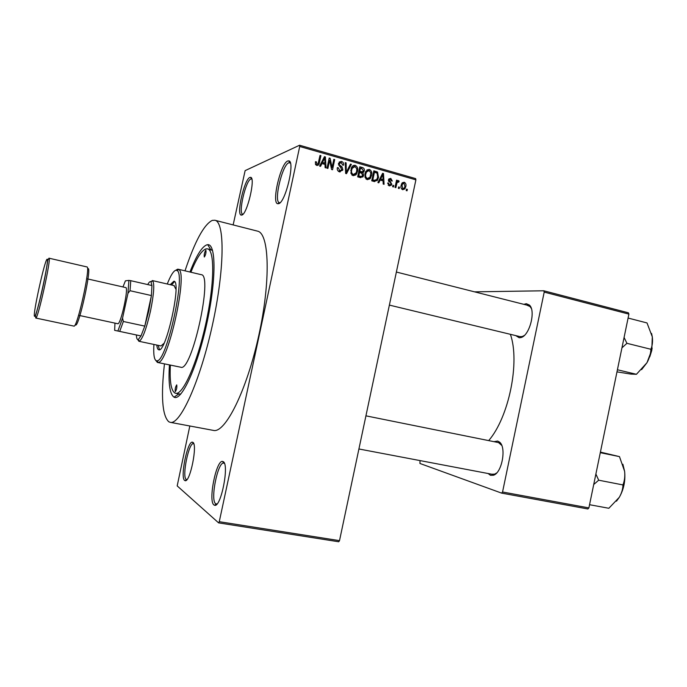 <?xml version="1.0" encoding="UTF-8"?>
<svg xmlns="http://www.w3.org/2000/svg" width="687" height="687" viewBox="0 0 687 687"><rect width="100%" height="100%" fill="white"/><g stroke="black" fill="none" stroke-linecap="round" stroke-linejoin="round"><path stroke-width="1.03" d="M192.849 442.342C197.83 444.223 190.033 482.892 185.095 480.668L184.64 480.436C179.977 477.508 187.517 440.65 192.446 442.188L192.849 442.342M193.768 443.802L193.451 443.69C188.831 442.222 181.789 476.675 186.177 479.38L186.941 479.595M249.896 177.426L250.609 177.332C255.856 177.332 247.165 214.464 241.79 215.083L241.163 215.1C236.199 214.473 244.4 179.049 249.896 177.426M251.82 179.058L250.849 179.015C245.706 180.492 238.028 213.605 242.7 214.155L243.026 214.198M287.733 160.998L288.772 160.861C295.419 161.041 285.448 202.785 278.57 203.704L277.642 203.721C271.391 202.768 280.708 163.197 287.733 160.998M290.403 163.025L288.798 162.802C282.22 164.811 273.503 201.806 279.386 202.665L280.09 202.691M223.206 461.655C229.561 464.197 220.939 507.951 214.584 505.263L213.923 504.928C207.989 501.046 216.293 459.629 222.614 461.432L223.206 461.655M224.426 463.424L223.747 463.132C217.822 461.406 210.067 500.127 215.641 503.717L217.015 503.975M493.987 441.672L497.663 441.054L499.569 442.11C506.654 447.366 501.948 472.982 493.464 475.232L490.509 475.318L488.105 473.523M491.961 474.219L494.692 474.133L496.658 472.974M501.733 445.408L498.564 442.6L365.931 415.841M523.846 304.341L526.336 303.706L529.385 305.045C536.1 310.627 529.54 335.806 520.944 337.557L519.226 337.764L515.739 335.608M389.374 305.097L520.016 336.639L522.249 336.536L524.267 335.505M531.309 308.403L530.038 306.548L527.221 305.303M189.964 272.018C196.336 255.59 202.012 246.513 207.01 244.778L207.714 244.684C216.199 243.619 216.328 280.545 206.65 324.221C197.066 367.914 181.385 401.552 174.086 397.18L174.026 397.155C169.775 394.209 168.246 383.458 169.449 364.891M179.041 393.883L180.741 394.115M212.523 250.266L210.136 249.828M164.459 363.87C160.81 396.347 162.252 415.652 168.779 421.766L170.196 422.325C180.003 425.287 199.917 381.852 212.283 325.647C224.743 269.467 224.984 221.686 214.842 220.244L212.274 220.381C203.936 224.572 194.85 241.395 185.009 270.841M218.612 522.876L219.265 521.691L339.507 540.652L338.725 541.768L218.612 522.876L177.186 485.907L189.818 425.992M233.151 224.915L245.13 170.625L299.584 145.232L415.618 178.594L415.893 179.848L299.712 146.486L299.584 145.232M402.685 189.706C401.096 188.762 400.59 187.302 401.148 185.31L402.032 183.103L404.265 182.244C405.828 183.163 406.343 184.597 405.811 186.555L404.858 188.899L402.685 189.706M395.849 187.637L395.008 187.396L396.545 180.174L397.378 180.415L397.138 181.566L398.4 180.569L399.113 181.188L398.658 182.149L397.112 182.459L395.849 187.637M389.237 185.902L387.674 183L388.541 183.103L389.512 184.889L390.697 184.537L390.809 183.369L388.456 179.925L388.799 179.067L390.791 178.397L392.303 181.025L391.435 180.913L390.602 179.444L389.331 180.011L391.762 184.142L391.324 185.207L389.237 185.902M374.217 181.523L371.727 180.818L373.857 170.814L377.541 172.059L378.503 177.383L377.524 180.063L374.217 181.523M360.332 177.598L357.669 176.851L359.816 166.795L362.478 167.559C363.955 168.049 364.565 169.122 364.299 170.754L362.925 172.6L363.569 175.391L363.2 176.456L360.332 177.598M346.497 173.691L345.647 173.45L345.235 162.621L346.136 162.879L346.274 172.377L350.464 164.116L351.366 164.373L346.497 173.691M327.905 168.444L327.029 168.195L329.193 158.036L330.129 158.302L332.087 167.491L333.822 159.358L334.698 159.607L332.534 169.749L331.589 169.483L329.64 160.311L327.905 168.444M315.47 164.305L315.47 161.694L316.381 161.814L316.999 164.236L318.107 163.738L320.022 155.408L320.906 155.666L319.309 163.085C319.043 164.743 318.175 165.524 316.698 165.412L315.47 164.305M339.507 540.652L415.893 179.848M219.265 521.691L299.712 146.486M320.537 166.357L319.61 166.099L324.47 156.679L325.389 156.945L326.024 167.911L325.106 167.654L324.994 164.399L321.945 163.532L320.537 166.357M339.507 171.862C337.669 171.106 336.956 169.698 337.351 167.619L338.253 167.74L339.833 170.694L341.86 169.818L338.493 163.497L341.559 161.436C343.208 162.098 343.869 163.351 343.534 165.198L342.641 165.086L341.336 162.621L339.438 163.489L339.412 164.889L342.032 166.907L342.839 169.689L339.507 171.862M350.954 173.416L351.426 167.808C352.173 165.953 353.47 165.138 355.299 165.361C357.515 166.701 358.245 168.744 357.515 171.484L355.892 174.859L353.092 175.692L350.954 173.416M365.072 177.409L364.96 173.734L365.742 171.424L369.383 169.397C371.573 170.72 372.302 172.746 371.573 175.477L369.958 178.835L367.193 179.676L365.072 177.409M378.803 182.819L377.91 182.57L382.607 173.322L383.501 173.571L384.076 184.314L383.191 184.064L383.097 180.879L380.169 180.046L378.803 182.819M393.453 186.958L392.612 186.718L392.912 185.301L393.754 185.542L393.453 186.958M399.19 188.582L398.357 188.341L398.658 186.924L399.49 187.165L399.19 188.582M407.048 190.797L406.215 190.565L406.515 189.148L407.348 189.389L407.048 190.797M588.888 507.908L587.883 508.973L501.613 493.111L502.549 491.995L588.888 507.908L628.906 314.114L544.207 292.112L543.786 290.781L628.39 312.8L628.906 314.114M502.549 491.995L544.207 292.112M474.554 291.846L543.786 290.781M501.613 493.111L419.937 463.467L420.04 460.591M488.689 440.607C508.938 417.249 520.196 361.774 510.381 334.311M170.196 422.325L213.391 430.397C225.01 433.669 246.53 391.255 258.69 335.9C270.979 280.579 269.338 233.039 257.419 231.115L214.842 220.244M315.367 162.218L316.381 161.814M315.694 164.743L316.999 164.236M319.884 156.078L320.906 155.666M317.325 164.27L316.793 165.438M324.058 157.478L325.389 156.945M323.852 163.54L323.886 164.081M320.683 164.021L321.945 163.532M321.069 163.274L323.07 163.841L324.951 163.128L324.771 157.89L322.495 162.433L324.951 163.128M322.641 160.217L323.955 159.702M321.258 162.913L322.495 162.433M323.603 158.353L324.771 157.89M329.047 158.723L330.129 158.302M331.237 167.8L332.087 167.491M333.684 159.994L334.698 159.607M328.626 160.706L329.64 160.311M337.274 168.083L338.253 167.74M338.305 171.226L339.833 170.694M338.614 171.467L339.816 170.702M339.172 162.063L341.559 161.436M339.61 162.158L340.477 162.553M339.387 163.343L338.554 163.266M338.416 164.124L339.361 163.781M338.579 165.198L339.412 164.889M340.821 167.345L342.032 166.907M341.74 170.075L342.839 169.689M340.778 170.762L340.056 171.973M345.26 163.197L346.136 162.879M345.621 172.6L346.274 172.377M350.095 164.828L351.366 164.373M352.74 165.962L355.299 165.361M353.29 166.065L354.157 166.486M356.51 171.81L357.515 171.484M354.681 174.412L353.874 175.503L355.892 174.859M352.148 175.228L353.419 174.532M352.903 167.199L351.65 167.336M355.059 166.546L352.208 168.306L351.701 169.981C351.143 172.016 351.692 173.528 353.341 174.515L356.132 172.849L356.656 171.209L356.776 168.83L355.059 166.546M350.731 170.307L351.701 169.981M351.873 174.996L353.341 174.515M356.313 174.361L356.493 173.536M359.559 167.989L360.383 168.229M360.469 168.229L362.478 167.559M363.286 171.089L364.299 170.754M364.024 171.544L361.414 172.935M361.637 173.012L362.925 172.6M362.538 175.717L363.569 175.391M361.362 176.602L360.752 177.701M357.678 176.825L359.859 177.074M358.674 172.145L360.787 172.334M360.417 168.212L359.782 171.218L362.315 171.836L363.406 170.677L361.912 168.641L359.438 168.547M358.803 171.535L359.782 171.218M360.271 172.497L362.315 171.836M359.533 172.394L358.777 175.915L361.517 176.559L362.71 175.159L361.225 172.875L358.554 172.712M357.807 176.224L358.777 175.915M359.481 177.194L361.517 176.559M358.562 177.074L360.598 176.43M362.788 177.066L362.736 176.602M363.732 171.99L363.99 171.561M366.867 169.981L369.383 169.397M367.305 170.067L368.215 170.522M370.585 175.786L371.573 175.477M368.644 178.457L367.88 179.462L369.958 178.835M366.214 179.187L370.061 177.126L370.843 172.841L369.142 170.565L366.48 171.99L365.81 173.991C365.261 176.018 365.802 177.521 367.433 178.5L365.956 178.955M367.013 171.226L365.81 171.286M364.857 174.292L365.81 173.991M370.267 178.491L370.396 177.873M373.599 172.008L374.406 172.239M375.789 172.609L377.541 172.059M377.532 177.675L378.503 177.383M375.54 180.449L374.673 181.626M371.727 180.793L374.509 180.363M374.458 172.222L372.826 179.891L374.355 180.32L376.802 179.47L377.661 177.126L377.129 173.201L374.458 172.222L373.488 172.531M371.865 180.174L372.826 179.891M372.26 180.939L374.355 180.32M377.034 180.75L377.361 180.114M382.298 173.94L383.501 173.571M381.671 180.028L381.697 180.475M379.026 180.372L380.169 180.046M379.327 179.796L380.924 180.243L383.054 179.625L382.899 174.498L380.701 178.955L383.054 179.625M380.933 176.628L382.109 176.276M379.576 179.29L380.701 178.955M381.852 174.816L382.899 174.498M387.657 183.352L388.541 183.103M388.181 185.25L389.512 184.889M388.885 178.946L390.791 178.397M388.79 179.075L389.572 179.565M388.404 180.277L389.331 180.011M388.464 180.973L389.469 180.69M390.774 184.408L391.762 184.142M389.555 184.897L389.1 185.859M392.809 185.791L393.754 185.542M396.433 180.681L397.378 180.415M396.193 181.823L397.138 181.566M397.756 180.75L398.4 180.569M396.631 182.381L399.113 181.188M396.098 182.527L397.258 182.21M395.995 182.768L397.112 182.459M395.703 184.15L396.639 183.893M398.554 187.405L399.49 187.165M402.35 182.759L404.265 182.244M402.204 182.897L403.029 183.481M404.858 186.804L405.811 186.555M403.08 188.71L402.479 189.638M402.118 184.004L401.62 183.824M404.025 183.266L402.651 183.858L401.989 185.542L402.925 188.676L404.265 188.109L404.961 186.392L404.025 183.266M401.062 185.791L401.989 185.542M401.637 189.011L402.925 188.676M406.421 189.621L407.348 189.389M205.834 250.205C204.468 252.455 203.962 254.722 204.314 256.99L204.365 256.99C205.731 254.748 206.246 252.481 205.902 250.205L205.834 250.205M176.739 384.9L176.722 384.892C175.408 386.901 174.927 389.185 175.271 391.719L175.297 391.727C176.611 389.701 177.091 387.425 176.739 384.9M156.816 345.054C157.091 347.897 157.718 349.468 158.697 349.76L158.749 349.769C165.919 353.504 181.969 280.854 173.897 281.215L170.153 284.684M174.524 281.601L171.501 284.993M158.173 345.346L159.487 349.692M153.905 344.445C153.33 354.269 154.137 359.705 156.318 360.752L157.117 360.778C166.683 361.594 186.074 273.838 177.048 270.549L175.915 270.24C173.536 270.824 170.651 275.418 167.259 284.014M175.726 270.283L177.572 269.201L178.757 269.502C188.144 272.825 168.143 363.389 158.225 362.444L157.392 362.41L155.803 360.469M157.563 362.453L180.758 367.219C191.69 372.697 213.425 274.302 201.205 274.671L178.156 269.218M170.376 365.08C169.552 381.337 171.08 390.671 174.97 393.084L175.614 393.29C182.751 395.368 196.954 363.955 205.688 324.195C214.516 284.452 214.868 249.974 207.526 248.857L206.126 248.849C201.695 250.257 196.611 258.046 190.892 272.232M174.017 285.62L175.949 289.279M164.004 343.328L160.99 345.939L138.886 341.276L137.778 339.601M119.718 331.409L117.889 331.022L122.552 318.184L123.342 321.482L119.718 331.409L141.007 335.934L138.259 339.55C137.151 339.902 136.524 338.373 136.395 334.973L141.007 335.934L144.794 326.119L148.804 310.876L151.423 295.556L151.939 285.543L151.003 281.859C150.213 281.12 149.122 282.031 147.722 284.581M150.59 281.61L152.729 280.811C154.627 284.246 153.871 294.371 150.462 311.202C146.4 328.687 142.707 338.691 139.375 341.224L138.886 341.276M123.342 321.482L144.794 326.119L151.423 295.556L130.032 290.713L127.945 293.375L128.898 280.408L125.412 280.828L122.964 286.943M122.552 318.184L127.945 293.375M128.898 280.408L130.753 280.682L130.032 290.713M151.939 285.543L130.753 280.682M114.969 323.122L114.643 330.344L117.889 331.022M114.643 330.344L136.395 334.973M125.627 287.57L125.73 287.578C129.027 287.26 120.663 325.234 117.76 323.723L78.593 315.299M593.723 484.515L598.686 480.196L595.887 474.047M600.412 452.098L619.476 456.623L624.62 471.368C625.11 476.306 624.56 480.823 622.963 484.936C622.877 489.032 621.649 493.172 619.279 497.336L608.837 508.277L589.549 504.705M598.686 480.196L622.963 484.936M600.292 452.681L619.476 456.623M616.471 501.184L619.279 497.336C623.779 489.445 625.565 480.788 624.62 471.368L622.877 464.24M641.581 369.658L646.991 362.684L651.791 349.932L652.307 336.87C652.865 341.456 652.392 345.587 650.89 349.271C650.718 353.745 649.421 358.21 646.991 362.684L636.437 374.295L630.924 374.097L616.978 371.873M617.407 369.769L636.437 374.295M621.933 347.871L626.93 343.311L650.89 349.271M626.93 343.311L624.079 337.463M628.09 318.055L647.017 322.942L652.307 336.87L651.568 333.427M318.39 162.982L319.429 162.579M339.447 166.383L340.64 165.953M345.552 170.934L346.274 170.694M359.353 172.343L361.396 171.673M374.132 172.154L376.236 171.492M388.885 181.789L390.345 181.377M47.077 259.282C44.775 259.471 32.186 316.836 34.573 316.295C36.454 318.502 50.108 256.234 47.077 259.282M73.895 326.102L73.87 326.093C77.124 328.644 90.967 265.989 86.94 266.934L48.975 258.183C51.731 256.912 37.716 320.348 35.75 318.038L35.741 318.038M87.919 268.677C92.273 265.989 78.859 327.45 75.613 324.985M186.598 479.595L185.095 480.668M251.519 178.929L250.609 177.332M289.777 162.682L288.772 160.861M216.268 504.026L214.584 505.263M500.316 443.587L499.569 442.11M494.692 474.133L493.464 475.232M530.038 306.548L529.385 305.045M522.249 336.536L520.944 337.557M216.877 504.129L216.328 504.035M290.343 162.845L289.828 162.699M210.746 249.647L207.714 244.684M207.526 248.857L211.553 249.845M175.614 393.29L179.685 394.098M178.869 393.934L174.026 397.155M319.309 163.085L318.21 163.515M339.438 163.489L338.433 163.858M342.667 170.282L340.709 170.951M356.879 173.416L355.428 173.88M352.208 168.306L351.1 168.684M363.2 176.456L361.156 177.091M370.757 177.761L368.936 178.319M366.48 171.99L365.338 172.36M377.524 180.063L375.411 180.681M389.452 179.711L388.447 179.994M391.324 185.207L389.151 185.799M404.858 188.899L402.625 189.466M402.651 183.858L401.474 184.176M223.747 463.132L222.614 461.432M279.386 202.665L277.642 203.721M242.7 214.155L241.163 215.1M193.451 443.69L192.446 442.188M157.117 360.778L158.225 362.444M177.048 270.549L178.757 269.502M492.459 474.348L358.915 448.98M396.373 272.035L528.123 305.423M151.003 281.859L152.729 280.811M152.299 280.554L174.309 285.637M138.259 339.55L139.375 341.224M73.87 326.093L35.75 318.038L35.492 315.84C36.239 313.598 39.752 301.378 42.628 288.205C45.565 275.126 47.558 262.322 47.815 260.038L48.975 258.183M125.73 287.578L86.682 278.716M624.766 479.612L623.358 487.658M649.79 356.802L651.705 350.671M652.126 348.086L651.714 350.645"/></g></svg>
